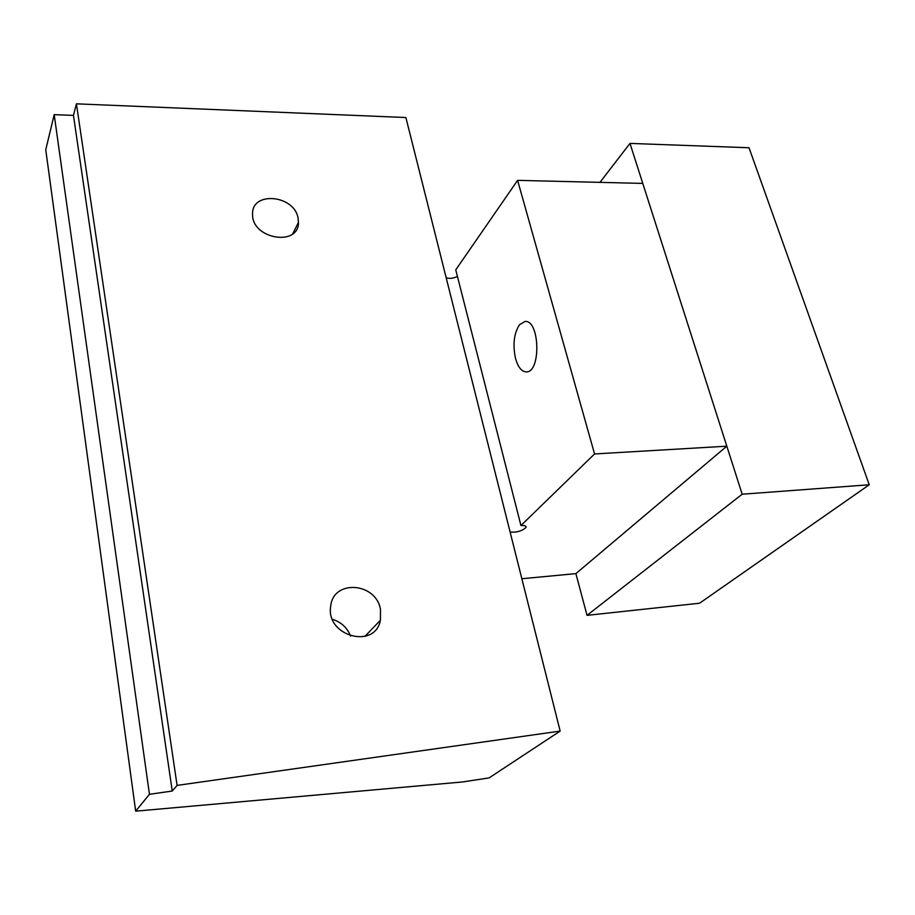 <?xml version="1.0" encoding="UTF-8"?>
<svg xmlns="http://www.w3.org/2000/svg" width="915" height="915" viewBox="0 0 915 915"><rect width="100%" height="100%" fill="white"/><g stroke="black" fill="none" stroke-linecap="round" stroke-linejoin="round"><path stroke-width="1.37" d="M521.859 578.738L575.89 573.625L587.03 615.349L742.179 494.214L629.977 143.403L599.965 182.359M587.03 615.349L699.563 603.225L869.25 484.767L749.019 147.75L629.977 143.403M742.179 494.214L869.25 484.767M575.89 573.625L726.819 446.188L642.765 183.4L517.604 180.358L455.75 269.845L520.944 525.542C524.684 525.336 526.365 525.965 525.999 527.429C522.213 531.009 516.929 532.564 510.124 532.107M135.672 811.17L45.75 149.774L54.191 114.65L73.452 115.393L76.425 103.83L405.883 117.532L560.163 731.085L489.102 777.899L462.418 781.97L135.672 811.17L149.442 794.3L172.249 791.04L177.098 785.402L560.163 731.085M380.48 609.436L380.411 620.233C375.036 649.776 325.42 636.085 330.704 606.199C333.151 579.161 376.111 582.34 380.48 609.436M298.073 218.125L298.45 222.459C298.782 247.016 251.717 238.975 252.574 214.316C251.339 190.858 294.39 194.792 298.073 218.125M76.425 103.83L177.098 785.402M54.191 114.65L149.442 794.3M515.568 358.6C518.05 367.224 521.619 371.65 526.274 371.89C541.165 372.691 539.85 319.712 525.016 321.462L519.503 324.711C513.921 333.392 512.617 344.692 515.568 358.6M332.477 619.364C341.123 622.051 347.162 627.621 350.594 636.085M446.154 277.691C449.368 278.903 453.131 278.492 457.431 276.444M73.452 115.393L172.249 791.04M520.944 525.542L594.556 453.954L517.604 180.358M594.556 453.954L726.819 446.188M292.72 233.794L298.45 222.459M364.868 636.428L380.411 620.233M525.679 526.205L525.999 527.429"/></g></svg>
